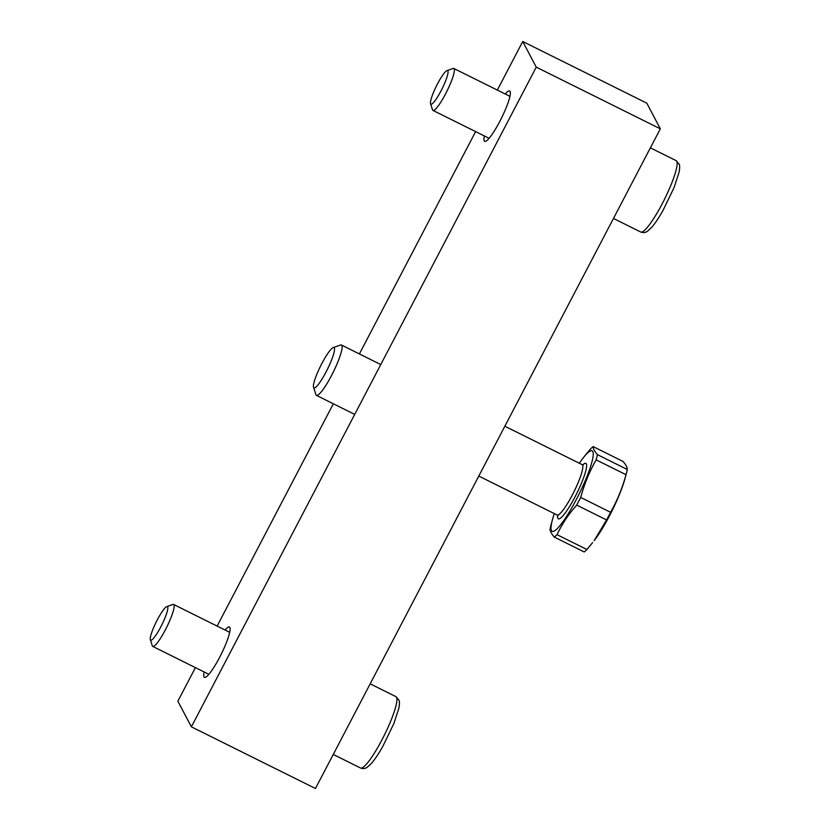 <?xml version="1.0" encoding="UTF-8"?>
<svg xmlns="http://www.w3.org/2000/svg" width="830" height="830" viewBox="0 0 830 830"><rect width="100%" height="100%" fill="white"/><g stroke="black" fill="none" stroke-linecap="round" stroke-linejoin="round"><path stroke-width="1.25" d="M195.413 667.621L177.859 701.184L191.377 726.831L315.452 788.5L660.327 128.816L646.819 103.169L522.734 41.5L497.336 90.097M660.327 128.816L536.253 67.147L522.734 41.5M191.377 726.831L536.253 67.147M475.621 131.628L359.4 353.933M333.349 403.774L217.128 626.09M204.18 671.978A28.116 4.741 -63.6 0 0 204.439 677.342A28.116 4.741 -63.6 0 0 219.649 657.287A28.116 4.741 -63.6 0 0 229.464 626.992A28.116 4.741 -63.6 0 0 225.034 630.022M484.388 135.985A28.116 4.741 -63.6 0 0 484.647 141.349A28.116 4.741 -63.6 0 0 499.868 121.294A28.116 4.741 -63.6 0 0 509.672 90.989A28.116 4.741 -63.6 0 0 505.242 94.018M437.452 83.965A18.748 3.154 -63.6 0 0 430.552 103.688A18.748 3.154 -63.6 0 0 442.089 88.8A18.748 3.154 -63.6 0 0 446.997 70.612A18.748 3.154 -63.6 0 0 437.452 83.965M430.552 103.688L432.513 109.819A23.427 3.943 -63.6 0 0 432.97 110.421A23.427 3.943 -63.6 0 0 446.924 91.207A23.427 3.943 -63.6 0 0 453.823 68.465A23.427 3.943 -63.6 0 0 453.066 68.475L446.997 70.612M584.766 455.909L590.452 449.061A51.782 8.725 116.4 0 1 593.17 446.602L623.05 461.459C625.996 464.893 627.407 467.57 627.283 469.49A51.782 8.725 116.4 0 1 626.339 473.474L624.969 478.64A44.986 7.584 116.4 0 1 611.264 512.359A44.986 7.584 116.4 0 1 594.135 540.672L606.564 519.943A51.782 8.725 116.4 0 0 610.569 512.286C617.25 500.521 622.396 487.988 626.007 474.698L596.137 459.851C589.445 471.616 584.31 484.149 580.699 497.44L610.569 512.286M586.903 549.502L557.023 534.655A51.782 8.725 116.4 0 1 554.295 537.103L584.175 551.95A51.782 8.725 116.4 0 0 586.903 549.502L592.589 542.654M626.339 473.474A51.782 8.725 116.4 0 1 626.007 474.698M580.699 497.44A51.782 8.725 116.4 0 1 576.694 505.096L606.564 519.943M627.283 469.49L597.413 454.643A51.782 8.725 116.4 0 1 596.137 459.851M554.295 537.103C551.348 533.649 549.937 530.972 550.062 529.073A51.782 8.725 116.4 0 1 551.006 525.089L552.386 519.922A44.986 7.584 116.4 0 1 554.316 513.604M597.413 454.643C594.456 451.188 593.045 448.511 593.17 446.602M579.34 463.244A44.986 7.584 116.4 0 1 583.22 457.89A44.986 7.584 116.4 0 1 590.784 465.931A44.986 7.584 116.4 0 1 563.373 521.095A44.986 7.584 116.4 0 1 552.386 519.922M557.023 534.655C562.045 524.041 568.602 514.185 576.694 505.096M333.245 347.583L340.539 345.021A28.116 4.741 116.4 0 1 341.441 345.01A28.116 4.741 116.4 0 1 333.172 372.296A28.116 4.741 116.4 0 1 316.417 395.36A28.116 4.741 116.4 0 1 315.877 394.634L313.522 387.278A22.493 3.787 116.4 0 1 321.801 363.613A22.493 3.787 116.4 0 1 333.245 347.583A22.493 3.787 116.4 0 1 327.362 369.412A22.493 3.787 116.4 0 1 313.522 387.278M157.244 619.968A18.748 3.154 -63.6 0 0 150.344 639.681A18.748 3.154 -63.6 0 0 161.871 624.793A18.748 3.154 -63.6 0 0 166.778 606.606A18.748 3.154 -63.6 0 0 157.244 619.968M150.344 639.681L152.305 645.813A23.427 3.943 -63.6 0 0 152.751 646.425A23.427 3.943 -63.6 0 0 166.716 627.2A23.427 3.943 -63.6 0 0 173.605 604.458A23.427 3.943 -63.6 0 0 172.847 604.468L166.778 606.606M613.474 218.446L640.739 232.006A39.83 6.713 -63.6 0 0 664.477 199.325A39.83 6.713 -63.6 0 0 676.191 160.667L650.378 147.844M582.785 464.831A30.928 5.208 116.4 0 1 576.798 493.373A30.928 5.208 116.4 0 1 557.656 515.389M504.848 426.226L582.162 464.644A28.116 4.741 116.4 0 1 573.893 491.931A28.116 4.741 116.4 0 1 557.138 515.005L557.967 515.866L557.936 515.025M333.255 754.449L360.531 767.999A39.83 6.713 -63.6 0 0 384.269 735.318A39.83 6.713 -63.6 0 0 395.983 696.671L370.17 683.837M509.931 96.353L453.823 68.465M489.078 138.309L432.97 110.421M640.739 232.006C643.302 232.971 645.615 232.67 647.67 231.093L651.591 227.441C655.057 223.457 658.854 217.792 663.004 210.447L674.064 187.59L679.065 172.298C679.812 168.002 679.863 165.326 679.22 164.278L676.191 160.667M583.22 457.89L584.756 455.909M582.162 464.644L583.355 464.79L582.66 465.267M316.417 395.36L354.711 414.398M478.796 476.067L557.138 515.005M341.441 345.01L380.763 364.557M229.723 632.346L173.605 604.458M208.87 674.313L152.751 646.425M360.531 767.999C363.094 768.964 365.408 768.663 367.451 767.096L371.384 763.434C374.838 759.45 378.646 753.785 382.786 746.44L393.845 723.594L398.857 708.291C399.604 703.996 399.655 701.329 399.012 700.271L395.983 696.671"/></g></svg>
